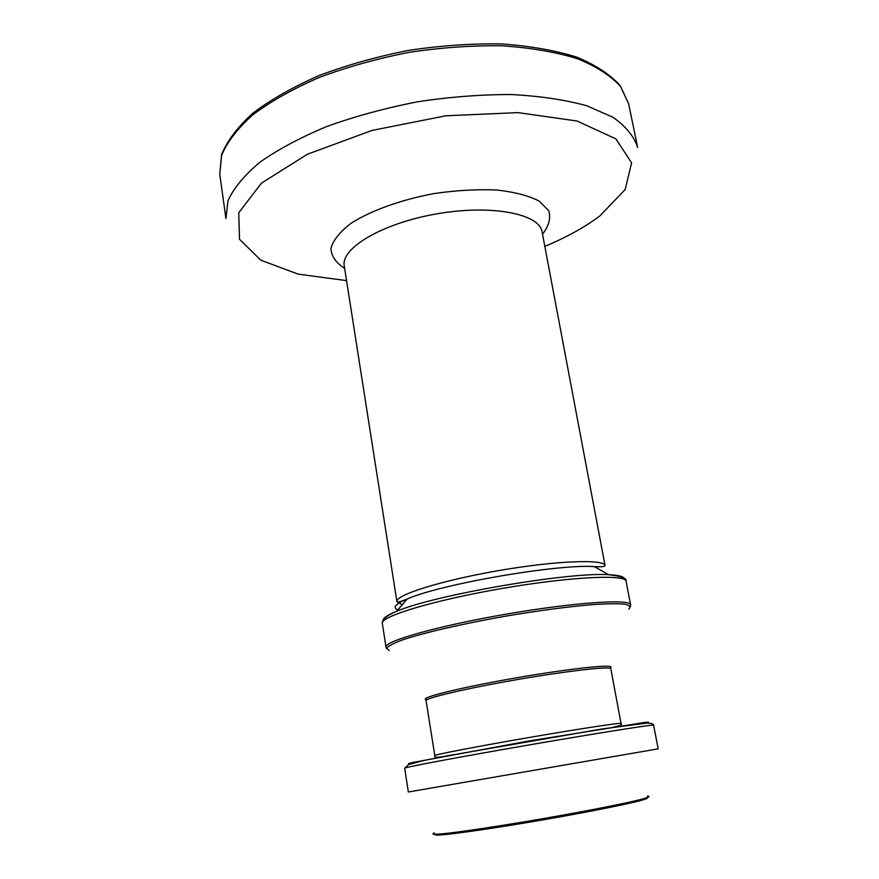 <?xml version="1.0" encoding="UTF-8"?>
<svg xmlns="http://www.w3.org/2000/svg" width="879" height="879" viewBox="0 0 879 879"><rect width="100%" height="100%" fill="white"/><g stroke="black" fill="none" stroke-linecap="round" stroke-linejoin="round"><path stroke-width="1.32" d="M397.868 609.839C392.199 607.653 395.341 604.016 407.307 598.951C401.263 601.467 397.813 602.39 396.923 601.697L344.271 266.073C340.525 248.164 382.607 223.101 437.105 213.806C491.57 204.291 539.618 213.784 542.101 231.902L605.082 565.746C604.807 558.89 556.297 560.615 498.734 570.592C441.159 580.503 394.88 595.16 396.923 601.697L402.23 604.807M435.621 834.325C429.578 837.379 479.253 830.897 541.827 820.074C604.411 809.273 653.372 798.725 646.658 797.868M647.362 796.132C651.811 796.286 647.493 797.912 634.429 801.033C615.003 805.472 579.755 812.273 541.618 818.887C503.48 825.447 467.991 830.864 448.202 833.204C434.852 834.643 430.238 834.556 434.38 832.918M658.162 748.842L408.339 791.99L404.67 768.18C403.23 767.543 459.475 756.951 528.861 744.974C598.236 732.987 654.778 724.098 653.624 725.186L658.162 748.842M646.636 723.087C649.768 722.219 649.141 722.011 644.746 722.428L528.18 741.096L412.108 762.62C407.834 763.686 407.318 764.104 410.559 763.862M434.797 755.588L426.084 700.706C424.832 698.168 466.606 688.312 517.555 679.533C568.493 670.721 611.158 665.985 610.828 668.798L621.024 723.417C621.695 722.384 578.997 728.878 527.609 737.756C476.22 746.634 433.819 754.83 434.797 755.588C433.797 757.401 436.687 757.72 443.466 756.544M609.839 668.117C619.245 663.425 574.701 667.732 517.237 677.687C459.75 687.587 416.349 698.464 426.787 699.739M389.133 650.537L386.76 648.087C388.54 645.834 394.056 643.021 403.296 639.637C424.733 632.517 463.914 623.475 506.579 616.003C539.387 610.498 567.977 606.708 592.336 604.62C606.565 603.675 617.311 603.521 624.573 604.137C629.661 605.181 631.067 606.851 628.804 609.136M630.485 606.576L630.606 604.851C630.737 598.654 574.295 602.346 506.26 614.135C438.203 625.848 383.793 641.307 386.002 647.109L386.683 648.691M386.002 647.109L382.332 623.354C379.992 616.564 434.039 600.181 501.832 588.501C569.603 576.756 626.024 574.075 626.09 581.25L630.606 604.851M624.123 578.371C623.145 576.338 617.992 575.119 608.664 574.712C568.526 571.855 433.413 595.204 396.561 611.355C387.914 614.861 383.464 617.739 383.222 619.981M382.332 623.354C381.86 619.563 386.606 615.564 396.561 611.355L407.307 598.951C440.39 584.128 558.242 563.78 594.38 566.636L608.664 574.712C621.189 576.075 626.991 578.25 626.09 581.25M542.53 234.188C548.859 226.079 550.946 218.3 548.804 210.861L539.277 201.115C528.729 195.687 514.446 191.974 496.437 189.974C476.781 189.15 455.838 190.38 433.622 193.633C400.527 199.896 370.806 210.674 350.985 223.343C339.777 231.935 333.075 240.33 330.9 248.493C331.372 256.228 335.943 262.854 344.634 268.37M346.557 280.61L298.102 274.127L260.81 260.195L239.517 239.275L238.747 212.751L261.426 183.162L307.386 154.243L371.949 130.433L446.016 115.764L518.017 112.622L577.085 121.027L615.882 138.882L631.594 162.879L625.178 189.534L599.972 215.838C584.964 227.145 566.581 237.319 544.826 246.362M219.761 174.273L221.618 155.319C227.2 141.937 237.638 128.4 252.943 114.72C270.996 101.261 293.125 88.823 319.33 77.407C347.414 66.936 377.377 58.574 409.218 52.322C441.302 47.532 472.331 45.356 502.305 45.807C530.828 47.774 555.847 52.059 577.36 58.684C596.369 66.441 610.74 75.682 620.486 86.417L628.595 103.645L637.627 147.408C634.056 136.333 625.76 126.246 612.74 117.16L586.765 105.777C565.219 99.799 540.113 96.064 511.468 94.547C481.329 94.482 450.092 96.877 417.756 101.766C385.65 108.007 355.424 116.226 327.054 126.4C300.563 137.443 278.182 149.386 259.887 162.241C244.362 175.262 233.726 188.095 227.98 200.72L225.936 218.519L219.761 174.273L221.574 154.616C227.189 140.827 237.649 126.994 252.965 113.105C271.007 99.492 293.092 86.944 319.242 75.473C347.249 64.958 377.124 56.575 408.867 50.334C440.873 45.565 471.825 43.434 501.744 43.95C530.213 45.983 555.242 50.389 576.8 57.168C595.885 65.112 610.378 74.638 620.288 85.746L628.595 103.645M404.67 768.18L408.724 764.532L424.161 760.456L447.334 755.808L602.609 728.867L647.131 723.076C651.284 723.197 653.449 723.889 653.624 725.186M621.024 723.417C622.958 724.45 620.354 725.724 613.19 727.23M594.38 566.636C600.917 566.988 604.477 566.691 605.082 565.746"/></g></svg>
